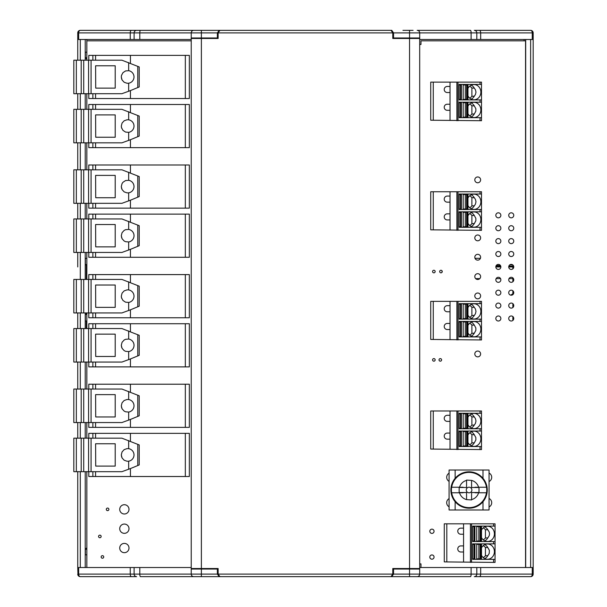 <?xml version="1.0" encoding="UTF-8"?>
<svg xmlns="http://www.w3.org/2000/svg" width="607" height="607" viewBox="0 0 607 607"><rect width="100%" height="100%" fill="white"/><g stroke="black" fill="none" stroke-linecap="round" stroke-linejoin="round"><path stroke-width="0.91" d="M77.749 60.199L77.749 39.485L80.291 39.485L80.291 60.199M86.839 264.576L85.367 264.576L85.367 258.316L86.839 258.316M86.315 328.562L86.315 321.02M80.291 471.685L80.291 567.515L77.749 567.515L77.749 471.685M77.749 438.178L77.749 422.548M77.749 389.041L77.749 362.068M77.749 328.562L77.749 312.939L77.749 328.562M77.749 266.943L77.749 252.451M77.749 218.945L77.749 203.322M77.749 169.808L77.749 142.835M77.749 109.328L77.749 93.706M85.367 264.576L86.839 265.525M86.308 312.939L86.308 314.418M512.862 316.566L512.862 320.413M79.783 30.403L80.291 30.35A2.542 1.624 90 0 0 78.667 32.892L78.667 39.485L191.228 39.485M86.839 57.764L85.367 57.764L85.367 52.179L86.839 52.179M512.589 264.781L509.766 264.872M533.174 39.485L533.174 567.515L530.632 567.515L530.632 39.485L533.174 39.485L533.174 32.892L533.174 39.485M191.228 567.515L139.807 567.515L139.807 574.108A2.542 0.637 -90 0 0 140.445 576.65L417.161 576.65A2.542 2.542 0 0 0 419.695 574.108L419.695 568.524L392.79 568.524L392.79 574.108L391.014 576.65L219.909 576.65L218.133 574.108L392.79 574.108M413.094 576.65L470.478 576.65A2.542 0.637 -90 0 0 471.115 574.108L419.695 574.108L419.483 575.125M476.814 567.515L476.814 574.108A2.542 2.542 0 0 1 474.279 576.65L479.424 576.65A2.542 1.252 -90 0 0 480.676 574.108L533.174 574.108A2.542 2.542 0 0 1 530.632 576.65L479.424 576.65L530.632 576.65A2.542 1.624 -90 0 0 532.256 574.108L532.256 567.515L419.695 567.515M86.839 321.02L85.367 321.02L85.367 314.418L86.839 314.418M130.247 39.485L130.247 32.892A2.542 1.252 -90 0 1 131.499 30.35L136.643 30.35A2.542 2.542 0 0 0 134.109 32.892A2.542 2.542 0 0 1 136.643 30.35L80.291 30.35A2.542 2.542 0 0 0 77.749 32.892L77.749 39.485M419.483 31.875L419.695 32.892L471.115 32.892A2.542 0.637 -90 0 0 470.478 30.35L417.161 30.35A2.542 2.542 0 0 1 419.695 32.892L419.695 38.476L392.79 38.476L392.79 32.892L391.014 30.35L219.909 30.35L218.133 32.892L218.133 38.476L191.228 38.476L191.228 568.524L218.133 568.524L218.133 574.108M530.632 30.35L479.424 30.35L530.632 30.35A2.542 2.542 0 0 1 533.174 32.892L532.256 32.892A2.542 1.624 -90 0 0 530.632 30.35L531.14 30.403M86.839 59.22L86.816 60.199M86.816 93.706L86.816 109.328M86.816 142.835L86.816 169.808M86.816 203.322L86.816 218.945M86.816 252.451L86.816 258.316M86.816 39.485L86.816 52.179M512.862 290.776L512.862 292.582L513.757 292.582M524.099 40.844L524.099 39.485M86.315 279.425L86.315 265.525M495.98 266.056L500.714 266.056M508.878 266.056L512.862 266.056M480.403 258.316L475.015 258.316M525.7 567.515L525.7 39.485M86.839 554.821L85.367 554.821L85.367 549.236L86.839 549.236M512.862 292.582L512.862 294.623M77.999 575.201L77.749 567.515M442.033 270.843L442.033 272.262M500.426 265.494L496.26 265.494M86.816 471.685L86.839 547.78M86.816 547.78L85.367 549.236M512.862 268.833L512.862 265.525L513.34 265.525M512.862 281.724L512.862 277.877M442.192 271.185L442.192 271.913M533.174 574.108L533.174 567.515L533.174 574.108M512.862 303.675L512.862 307.521M85.367 57.764L86.816 59.22M85.223 39.485L85.223 60.199M85.223 93.706L85.223 109.328M85.223 142.835L85.223 169.808M85.223 203.322L85.223 218.945M85.223 252.451L85.223 279.425M85.223 312.939L85.223 328.562M85.223 362.068L85.223 389.041M85.223 422.548L85.223 438.178M85.223 471.685L85.223 567.515M86.816 554.821L86.816 567.515M86.816 362.068L86.816 389.041M86.816 422.548L86.816 438.178M533.174 340.057L533.174 266.943M512.862 293.864A10.66 10.66 0 0 0 510.775 295.169M512.862 266.943L508.727 266.943M500.858 266.943L495.828 266.943M475.653 278.621L479.773 278.621M496.124 278.621L500.563 278.621M509.023 278.621L512.862 278.621M419.695 38.476L419.695 568.524M413.094 38.476L413.094 37.968M402.942 569.032L402.942 568.524M130.247 567.515L134.109 567.515L134.109 574.108L78.667 574.108L78.667 567.515L130.247 567.515L130.247 574.108A2.542 1.252 90 0 0 131.499 576.65L136.643 576.65A2.542 2.542 0 0 1 134.109 574.108L191.228 574.108L191.228 569.032L217.374 569.032L217.374 574.108L219.15 576.65L231.206 576.65M191.433 575.125L191.228 574.108A2.542 2.542 0 0 0 193.762 576.65L219.15 576.65M217.374 569.032L218.133 569.032M198.838 37.968L198.838 38.476M198.838 568.524L198.838 569.032M480.676 39.485L532.256 39.485L532.256 32.892L476.814 32.892A2.542 2.542 0 0 0 474.279 30.35A2.542 2.542 0 0 1 476.814 32.892A2.542 2.542 0 0 0 474.279 30.35L479.424 30.35A2.542 1.252 90 0 1 480.676 32.892L480.676 39.485L419.695 39.485M191.228 569.032L191.228 37.968L218.133 37.968M191.44 31.875L191.228 32.892A2.542 2.542 0 0 1 193.762 30.35L231.206 30.35M379.716 30.35L391.773 30.35L393.548 32.892L409.543 32.892L409.543 30.35M413.094 30.35L402.942 30.35M474.279 30.35A2.542 2.542 0 0 1 476.814 32.892L476.814 39.485M140.445 30.35A2.542 0.637 -90 0 0 139.807 32.892L217.374 32.892L219.15 30.35L136.643 30.35M193.762 30.35A2.542 2.542 0 0 0 191.228 32.892L191.228 37.968M226.768 30.35L213.565 30.35M392.79 569.032L393.548 569.032L393.548 574.108L391.773 576.65M393.548 574.108L409.543 574.108L409.543 569.032L393.548 569.032M409.543 569.032L419.695 569.032M392.79 37.968L393.548 37.968L393.548 32.892M393.548 37.968L419.695 37.968M217.374 32.892L217.374 37.968M379.716 576.65L402.942 576.65M131.499 576.65L80.291 576.65A2.542 2.542 0 0 1 77.749 574.108L78.667 574.108A2.542 1.624 90 0 0 80.291 576.65M139.807 567.515L134.109 567.515M80.291 30.35A2.542 2.542 0 0 0 77.749 32.892L134.109 32.892L134.109 39.485M483.149 557.529A6.343 5.751 90 0 0 485.425 555.746L487.831 555.655L489.219 553.425L489.394 550.405L487.831 547.582A7.618 6.905 90 0 0 484.743 544.638M487.831 547.582L485.425 547.491L485.425 555.746M485.425 547.491A6.343 5.751 90 0 0 483.149 545.708M444.271 561.9L444.271 523.818L444.271 561.9L495.046 562.408L495.046 559.358L472.671 559.358L472.671 543.872L495.046 543.872L495.046 541.588L493.582 541.588L493.582 543.872M480.919 558.85L480.919 544.38L476.723 544.38L476.723 558.85L481.412 558.85M495.046 541.588L495.046 526.102L472.671 526.102L472.671 541.588L493.582 541.588M495.046 559.358L495.046 543.872M463.566 561.9L463.566 523.818L493.582 523.818L493.582 526.102M470.433 562.408L470.433 523.818M463.566 545.905L460.812 545.905A3.043 3.043 -90 0 0 457.761 548.956A3.043 3.043 -90 0 0 460.812 551.998L463.566 551.998M480.919 544.38L481.412 544.38M484.743 558.599A7.618 6.905 90 0 0 487.831 555.655M481.503 555.39A7.618 6.905 90 0 0 481.647 555.655A7.618 6.905 90 0 0 487.504 559.237A7.618 6.905 90 0 0 494.326 550.473A7.618 6.905 90 0 0 487.504 544.001A7.618 6.905 90 0 0 481.503 547.848M471.548 562.408L471.548 523.818M474.909 544.38L474.909 558.85L474.909 544.38L472.671 544.38M474.909 558.85L472.671 558.85M463.566 528.136L460.812 528.136A3.043 3.043 -90 0 0 457.761 531.186A3.043 3.043 -90 0 0 460.812 534.228L463.566 534.228M444.271 523.818L463.566 523.818M495.046 523.818L495.046 526.102L495.046 523.818L493.582 523.818M481.503 537.62A7.618 6.905 90 0 0 481.647 537.885A7.618 6.905 90 0 0 487.504 541.467A7.618 6.905 90 0 0 494.326 532.703A7.618 6.905 90 0 0 487.504 526.231A7.618 6.905 90 0 0 481.503 530.078M484.743 540.829A7.618 6.905 90 0 0 487.831 537.885L489.219 535.655L489.538 533.849L489.219 532.043L487.831 529.812A7.618 6.905 90 0 0 484.743 526.868M483.149 539.76A6.343 5.751 90 0 0 485.425 537.969L487.831 537.885M487.831 529.812L485.425 529.721L485.425 537.969M485.425 529.721A6.343 5.751 90 0 0 483.149 527.938M480.919 541.08L480.919 526.61L480.152 526.61L480.152 541.08L481.412 541.08M480.919 526.61L481.412 526.61M480.152 526.61L476.723 526.61L476.723 541.08L480.152 541.08M472.671 526.61L474.909 526.61L474.909 541.08L472.671 541.08M91.073 60.199L91.073 93.706L73.826 93.706L73.826 60.199L121.916 60.199L139.208 66.945L139.208 86.96L130.437 90.595L130.437 98.531L95.572 98.531L95.572 93.706M130.437 98.531L189.331 98.531L189.331 55.374L130.437 55.374L130.437 63.31M130.437 90.595L121.916 93.706L91.073 93.706M88.804 60.199L88.804 55.374L130.437 55.374M95.595 65.784L95.716 88.121L95.595 65.784M88.804 93.706L88.804 98.531L95.572 98.531M137.774 87.552L137.774 66.345M92.871 55.374L92.871 60.199M95.572 60.199L95.572 55.374M95.716 65.784L115.209 65.784L115.209 88.121L95.716 88.121M185.332 98.531L185.332 55.374M92.871 93.706L92.871 98.531M128.661 62.574L128.661 70.685L125.566 70.951L122.971 72.658L121.491 75.397L121.301 76.952L122.06 79.965L124.162 82.256L127.098 83.273L128.661 83.212L128.661 91.331M128.661 83.212A6.343 6.343 5.7 0 0 128.661 70.685M81.194 60.199L81.209 93.706L81.194 60.199M88.554 60.199L88.569 93.706L88.554 60.199M83.713 60.199L83.713 93.706M76.345 60.199L76.345 93.706M121.681 79.115L121.301 76.952M91.073 109.328L91.073 142.835L73.826 142.835L73.826 109.328L121.916 109.328L139.208 116.074L139.208 136.089L130.437 139.724L130.437 147.66L95.572 147.66L95.572 142.835M130.437 147.66L189.331 147.66L189.331 104.503L130.437 104.503L130.437 112.439M130.437 139.724L121.916 142.835L91.073 142.835M88.804 109.328L88.804 104.503L130.437 104.503M95.595 114.913L95.716 137.25L95.595 114.913M88.804 142.835L88.804 147.66L95.572 147.66M137.774 136.689L137.774 115.482M92.871 104.503L92.871 109.328M95.572 109.328L95.572 104.503M95.716 114.913L115.209 114.913L115.209 137.25L95.716 137.25M185.332 147.66L185.332 104.503M92.871 142.835L92.871 147.66M128.661 111.703L128.661 119.822L127.098 119.761L124.162 120.778L122.06 123.069L121.301 126.081L121.491 127.637L122.971 130.376L125.566 132.076L128.661 132.349L128.661 140.46M128.661 132.349A6.343 6.343 5.7 0 0 128.661 119.822M81.194 109.328L81.209 142.835L81.194 109.328M88.554 109.328L88.569 142.835L88.554 109.328M83.713 109.328L83.713 142.835M76.345 109.328L76.345 142.835M121.681 128.244L121.301 126.081M91.073 169.808L91.073 203.322L73.826 203.322L73.826 169.808L121.916 169.808L139.208 176.554L139.208 196.577L130.437 200.211L130.437 208.14L95.572 208.14L95.572 203.322M130.437 208.14L189.331 208.14L189.331 164.99L130.437 164.99L130.437 172.927M130.437 200.211L121.916 203.322L91.073 203.322M88.804 169.808L88.804 164.99L130.437 164.99M95.595 175.393L95.716 197.738L95.595 175.393M88.804 203.322L88.804 208.14L95.572 208.14M137.774 197.169L137.774 175.962M92.871 164.99L92.871 169.808M95.572 169.808L95.572 164.99M95.716 175.393L115.209 175.393L115.209 197.738L95.716 197.738M185.332 208.14L185.332 164.99M92.871 203.322L92.871 208.14M128.661 172.191L128.661 180.302L125.566 180.567L122.971 182.275L122.06 183.549L121.301 186.569L122.06 189.581L124.162 191.873L127.098 192.889L128.661 192.829L128.661 200.947M128.661 192.829A6.343 6.343 5.7 0 0 128.661 180.302M81.194 169.808L81.209 203.322L81.194 169.808M88.554 169.808L88.569 203.322L88.554 169.808M83.713 169.808L83.713 203.322M76.345 169.808L76.345 203.322M121.681 188.724L121.301 186.569M91.073 218.945L91.073 252.451L73.826 252.451L73.826 218.945L121.916 218.945L139.208 225.69L139.208 245.706L130.437 249.34L130.437 257.277L95.572 257.277L95.572 252.451M130.437 257.277L189.331 257.277L189.331 214.119L130.437 214.119L130.437 222.056M130.437 249.34L121.916 252.451L91.073 252.451M88.804 218.945L88.804 214.119L130.437 214.119M95.595 224.529L95.716 246.867L95.595 224.529M88.804 252.451L88.804 257.277L95.572 257.277M137.774 246.305L137.774 225.091M92.871 214.119L92.871 218.945M95.572 218.945L95.572 214.119M95.716 224.529L115.209 224.529L115.209 246.867L95.716 246.867M185.332 257.277L185.332 214.119M92.871 252.451L92.871 257.277M128.661 221.32L128.661 229.431L125.566 229.704L124.162 230.394L122.06 232.686L121.301 235.698L122.06 238.71L124.162 241.002L125.566 241.692L128.661 241.965L128.661 250.076M128.661 241.965A6.343 6.343 5.7 0 0 128.661 229.431M81.194 218.945L81.209 252.451L81.194 218.945M88.554 218.945L88.569 252.451L88.554 218.945M83.713 218.945L83.713 252.451M76.345 218.945L76.345 252.451M121.681 237.861L121.301 235.698M91.073 279.425L91.073 312.939L73.826 312.939L73.826 279.425L121.916 279.425L139.208 286.17L139.208 306.194L130.437 309.82L130.437 317.757L95.572 317.757L95.572 312.939M130.437 317.757L189.331 317.757L189.331 274.599L130.437 274.599L130.437 282.536M130.437 309.82L121.916 312.939L91.073 312.939M88.804 279.425L88.804 274.599L130.437 274.599M95.595 285.009L95.716 307.347L95.595 285.009M88.804 312.939L88.804 317.757L95.572 317.757M137.774 306.785L137.774 285.578M92.871 274.599L92.871 279.425M95.572 279.425L95.572 274.599M95.716 285.009L115.209 285.009L115.209 307.347L95.716 307.347M185.332 317.757L185.332 274.599M92.871 312.939L92.871 317.757M128.661 281.8L128.661 289.918L127.098 289.858L124.162 290.874L122.06 293.166L121.301 296.178L121.491 297.733L122.971 300.473L125.566 302.18L128.661 302.445L128.661 310.556M128.661 302.445A6.343 6.343 5.7 0 0 128.661 289.918M81.194 279.425L81.209 312.939L81.194 279.425M88.554 279.425L88.569 312.939L88.554 279.425M83.713 279.425L83.713 312.939M76.345 279.425L76.345 312.939M121.681 298.341L121.301 296.178M91.073 328.562L91.073 362.068L73.826 362.068L73.826 328.562L121.916 328.562L139.208 335.307L139.208 355.323L130.437 358.957L130.437 366.894L95.572 366.894L95.572 362.068M130.437 366.894L189.331 366.894L189.331 323.736L130.437 323.736L130.437 331.672M130.437 358.957L121.916 362.068L91.073 362.068M88.804 328.562L88.804 323.736L130.437 323.736M95.595 334.146L95.716 356.484L95.595 334.146M88.804 362.068L88.804 366.894L95.572 366.894M137.774 355.922L137.774 334.707M92.871 323.736L92.871 328.562M95.572 328.562L95.572 323.736M95.716 334.146L115.209 334.146L115.209 356.484L95.716 356.484M185.332 366.894L185.332 323.736M92.871 362.068L92.871 366.894M128.661 330.936L128.661 339.047L125.566 339.321L124.162 340.011L122.06 342.302L121.301 345.315L122.06 348.327L124.162 350.618L125.566 351.309L128.661 351.582L128.661 359.693M128.661 351.582A6.343 6.343 5.7 0 0 128.661 339.047M81.194 328.562L81.209 362.068L81.194 328.562M88.554 328.562L88.569 362.068L88.554 328.562M83.713 328.562L83.713 362.068M76.345 328.562L76.345 362.068M121.681 347.477L121.301 345.315M91.073 389.041L91.073 422.548L73.826 422.548L73.826 389.041L121.916 389.041L139.208 395.787L139.208 415.803L130.437 419.437L130.437 427.374L95.572 427.374L95.572 422.548M130.437 427.374L189.331 427.374L189.331 384.216L130.437 384.216L130.437 392.152M130.437 419.437L121.916 422.548L91.073 422.548M88.804 389.041L88.804 384.216L130.437 384.216M95.595 394.626L95.716 416.963L95.595 394.626M88.804 422.548L88.804 427.374L95.572 427.374M137.774 416.402L137.774 395.187M92.871 384.216L92.871 389.041M95.572 389.041L95.572 384.216M95.716 394.626L115.209 394.626L115.209 416.963L95.716 416.963M185.332 427.374L185.332 384.216M92.871 422.548L92.871 427.374M128.661 391.416L128.661 399.535L127.098 399.474L124.162 400.491L122.06 402.782L121.301 405.795L122.06 408.807L124.162 411.098L125.566 411.789L128.661 412.062L128.661 420.173M128.661 412.062A6.343 6.343 5.7 0 0 128.661 399.535M81.194 389.041L81.209 422.548L81.194 389.041M88.554 389.041L88.569 422.548L88.554 389.041M83.713 389.041L83.713 422.548M76.345 389.041L76.345 422.548M121.681 407.957L121.301 405.795M91.073 438.178L91.073 471.685L73.826 471.685L73.826 438.178L121.916 438.178L139.208 444.923L139.208 464.939L130.437 468.574L130.437 476.51L95.572 476.51L95.572 471.685M130.437 476.51L189.331 476.51L189.331 433.352L130.437 433.352L130.437 441.289M130.437 468.574L121.916 471.685L91.073 471.685M88.804 438.178L88.804 433.352L130.437 433.352M95.595 443.763L95.716 466.1L95.595 443.763M88.804 471.685L88.804 476.51L95.572 476.51M137.774 465.539L137.774 444.324M92.871 433.352L92.871 438.178M95.572 438.178L95.572 433.352M95.716 443.763L115.209 443.763L115.209 466.1L95.716 466.1M185.332 476.51L185.332 433.352M92.871 471.685L92.871 476.51M128.661 440.553L128.661 448.664L127.098 448.603L124.162 449.628L122.06 451.919L121.301 454.931L122.06 457.944L124.162 460.235L127.098 461.252L128.661 461.191L128.661 469.31M128.661 461.191A6.343 6.343 5.7 0 0 128.661 448.664M81.194 438.178L81.209 471.685L81.194 438.178M88.554 438.178L88.569 471.685L88.554 438.178M83.713 438.178L83.713 471.685M76.345 438.178L76.345 471.685M121.681 457.094L121.301 454.931M469.606 444.688A6.343 5.751 90 0 0 471.882 442.905L474.295 442.814L475.858 439.992L475.858 437.571L474.295 434.741A7.618 6.905 90 0 0 471.199 431.797M474.295 434.741L471.882 434.65L471.882 442.905M471.882 434.65A6.343 5.751 90 0 0 469.606 432.867M430.735 449.059L430.735 410.977L430.735 449.059L481.503 449.567L481.503 446.524L459.127 446.524L459.127 431.038L481.503 431.038L481.503 428.747L480.038 428.747L480.038 431.038M467.375 446.016L467.375 431.547L463.179 431.547L463.179 446.016L467.868 446.016M481.503 428.747L481.503 413.268L459.127 413.268L459.127 428.747L480.038 428.747M481.503 446.524L481.503 431.038M450.03 449.059L450.03 410.977L480.038 410.977L480.038 413.268M456.889 449.567L456.889 410.977M450.03 433.064L447.268 433.064A3.043 3.043 -90 0 0 444.225 436.114A3.043 3.043 -90 0 0 447.268 439.157L450.03 439.157M467.375 431.547L467.868 431.547M471.199 445.758A7.618 6.905 90 0 0 474.295 442.814M467.967 442.549A7.618 6.905 90 0 0 468.111 442.814A7.618 6.905 90 0 0 473.961 446.395A7.618 6.905 90 0 0 480.782 437.639A7.618 6.905 90 0 0 473.961 431.16A7.618 6.905 90 0 0 467.967 435.007M458.004 449.567L458.004 410.977M461.366 431.547L461.366 446.016L461.366 431.547L459.127 431.547M461.366 446.016L459.127 446.016M450.03 415.294L447.268 415.294A3.043 3.043 -90 0 0 444.225 418.344A3.043 3.043 -90 0 0 447.268 421.387L450.03 421.387M430.735 410.977L450.03 410.977M481.503 410.977L481.503 413.268L481.503 410.977L480.038 410.977M467.967 424.779A7.618 6.905 90 0 0 468.111 425.044A7.618 6.905 90 0 0 473.961 428.625A7.618 6.905 90 0 0 480.782 419.862A7.618 6.905 90 0 0 473.961 413.39A7.618 6.905 90 0 0 467.967 417.237M471.199 427.988A7.618 6.905 90 0 0 474.295 425.044L475.433 423.398L476.002 421.008L475.433 418.618L474.295 416.971A7.618 6.905 90 0 0 471.199 414.027M469.606 426.918A6.343 5.751 90 0 0 471.882 425.135L474.295 425.044M474.295 416.971L471.882 416.88L471.882 425.135M471.882 416.88A6.343 5.751 90 0 0 469.606 415.097M467.375 428.246L467.375 413.777L466.608 413.777L466.608 428.246L467.868 428.246M467.375 413.777L467.868 413.777M466.608 413.777L463.179 413.777L463.179 428.246L466.608 428.246M459.127 413.777L461.366 413.777L461.366 428.246L459.127 428.246M469.606 335.072A6.343 5.751 90 0 0 471.882 333.289L474.295 333.197L475.858 330.375L475.858 327.955L474.295 325.124A7.618 6.905 90 0 0 471.199 322.18M474.295 325.124L471.882 325.041L471.882 333.289M471.882 325.041A6.343 5.751 90 0 0 469.606 323.25M430.735 339.442L430.735 301.368L430.735 339.442L481.503 339.95L481.503 336.908L459.127 336.908L459.127 321.422L481.503 321.422L481.503 319.138L480.038 319.138L480.038 321.422M467.375 336.399L467.375 321.93L463.179 321.93L463.179 336.399L467.868 336.399M481.503 319.138L481.503 303.652L459.127 303.652L459.127 319.138L480.038 319.138M481.503 336.908L481.503 321.422M450.03 339.442L450.03 301.368L480.038 301.368L480.038 303.652M456.889 339.95L456.889 301.368M450.03 323.448L447.268 323.448A3.043 3.043 -90 0 0 444.225 326.498A3.043 3.043 -90 0 0 447.268 329.54L450.03 329.54M467.375 321.93L467.868 321.93M471.199 336.141A7.618 6.905 90 0 0 474.295 333.197M467.967 332.932A7.618 6.905 90 0 0 468.111 333.197A7.618 6.905 90 0 0 473.961 336.779A7.618 6.905 90 0 0 480.782 328.023A7.618 6.905 90 0 0 473.961 321.551A7.618 6.905 90 0 0 467.967 325.39M458.004 339.95L458.004 301.368M461.366 321.93L461.366 336.399L461.366 321.93L459.127 321.93M461.366 336.399L459.127 336.399M450.03 305.678L447.268 305.678A3.043 3.043 -90 0 0 444.225 308.728A3.043 3.043 -90 0 0 447.268 311.77L450.03 311.77M430.735 301.368L450.03 301.368M481.503 301.368L481.503 303.652L481.503 301.368L480.038 301.368M467.967 315.162A7.618 6.905 90 0 0 468.111 315.428A7.618 6.905 90 0 0 473.961 319.009A7.618 6.905 90 0 0 480.782 310.253A7.618 6.905 90 0 0 473.961 303.773A7.618 6.905 90 0 0 467.967 307.62M471.199 318.372A7.618 6.905 90 0 0 474.295 315.428L475.433 313.781L476.002 311.391L475.433 309.001L474.295 307.354A7.618 6.905 90 0 0 471.199 304.411M469.606 317.302A6.343 5.751 90 0 0 471.882 315.519L474.295 315.428M474.295 307.354L471.882 307.271L471.882 315.519M471.882 307.271A6.343 5.751 90 0 0 469.606 305.48M467.375 318.629L467.375 304.16L466.608 304.16L466.608 318.629L467.868 318.629M467.375 304.16L467.868 304.16M466.608 304.16L463.179 304.16L463.179 318.629L466.608 318.629M459.127 304.16L461.366 304.16L461.366 318.629L459.127 318.629M469.606 225.455A6.343 5.751 90 0 0 471.882 223.672L474.295 223.581L475.858 220.758L475.858 218.338L474.295 215.508A7.618 6.905 90 0 0 471.199 212.564M474.295 215.508L471.882 215.424L471.882 223.672M471.882 215.424A6.343 5.751 90 0 0 469.606 213.641M430.735 229.825L430.735 191.751L430.735 229.825L481.503 230.334L481.503 227.291L459.127 227.291L459.127 211.805L481.503 211.805L481.503 209.521L480.038 209.521L480.038 211.805M467.375 226.783L467.375 212.313L463.179 212.313L463.179 226.783L467.868 226.783M481.503 209.521L481.503 194.035L459.127 194.035L459.127 209.521L480.038 209.521M481.503 227.291L481.503 211.805M450.03 229.825L450.03 191.751L480.038 191.751L480.038 194.035M456.889 230.334L456.889 191.751M450.03 213.839L447.268 213.839A3.043 3.043 -90 0 0 444.225 216.881A3.043 3.043 -90 0 0 447.268 219.931L450.03 219.931M467.375 212.313L467.868 212.313M471.199 226.525A7.618 6.905 90 0 0 474.295 223.581M467.967 223.315A7.618 6.905 90 0 0 468.111 223.581A7.618 6.905 90 0 0 473.961 227.162A7.618 6.905 90 0 0 480.782 218.406A7.618 6.905 90 0 0 473.961 211.934A7.618 6.905 90 0 0 467.967 215.781M458.004 230.334L458.004 191.751M461.366 212.313L461.366 226.783L461.366 212.313L459.127 212.313M461.366 226.783L459.127 226.783M450.03 196.069L447.268 196.069A3.043 3.043 -90 0 0 444.225 199.111A3.043 3.043 -90 0 0 447.268 202.161L450.03 202.161M430.735 191.751L450.03 191.751M481.503 191.751L481.503 194.035L481.503 191.751L480.038 191.751M467.967 205.545A7.618 6.905 90 0 0 468.111 205.811A7.618 6.905 90 0 0 473.961 209.392A7.618 6.905 90 0 0 480.782 200.636A7.618 6.905 90 0 0 473.961 194.164A7.618 6.905 90 0 0 467.967 198.011M471.199 208.755A7.618 6.905 90 0 0 474.295 205.811L475.433 204.164L476.002 201.774L475.433 199.384L474.295 197.738A7.618 6.905 90 0 0 471.199 194.794M469.606 207.685A6.343 5.751 90 0 0 471.882 205.902L474.295 205.811M474.295 197.738L471.882 197.654L471.882 205.902M471.882 197.654A6.343 5.751 90 0 0 469.606 195.871M467.375 209.013L467.375 194.543L466.608 194.543L466.608 209.013L467.868 209.013M467.375 194.543L467.868 194.543M466.608 194.543L463.179 194.543L463.179 209.013L466.608 209.013M459.127 194.543L461.366 194.543L461.366 209.013L459.127 209.013M469.606 115.838A6.343 5.751 90 0 0 471.882 114.055L474.295 113.972L475.858 111.142L475.858 108.721L474.295 105.899A7.618 6.905 90 0 0 471.199 102.955M474.295 105.899L471.882 105.808L471.882 114.055M471.882 105.808A6.343 5.751 90 0 0 469.606 104.025M430.735 120.216L430.735 82.135L430.735 120.216L481.503 120.717L481.503 117.675L459.127 117.675L459.127 102.188L481.503 102.188L481.503 99.905L480.038 99.905L480.038 102.188M467.375 117.166L467.375 102.697L463.179 102.697L463.179 117.166L467.868 117.166M481.503 99.905L481.503 84.419L459.127 84.419L459.127 99.905L480.038 99.905M481.503 117.675L481.503 102.188M450.03 120.216L450.03 82.135L480.038 82.135L480.038 84.419M456.889 120.717L456.889 82.135M450.03 104.222L447.268 104.222A3.043 3.043 -90 0 0 444.225 107.264A3.043 3.043 -90 0 0 447.268 110.315L450.03 110.315M467.375 102.697L467.868 102.697M471.199 116.908A7.618 6.905 90 0 0 474.295 113.972M467.967 113.699A7.618 6.905 90 0 0 468.111 113.972A7.618 6.905 90 0 0 473.961 117.546A7.618 6.905 90 0 0 480.782 108.79A7.618 6.905 90 0 0 473.961 102.317A7.618 6.905 90 0 0 467.967 106.164M458.004 120.717L458.004 82.135M461.366 102.697L461.366 117.166L461.366 102.697L459.127 102.697M461.366 117.166L459.127 117.166M450.03 86.452L447.268 86.452A3.043 3.043 -90 0 0 444.225 89.495A3.043 3.043 -90 0 0 447.268 92.545L450.03 92.545M430.735 82.135L450.03 82.135M481.503 82.135L481.503 84.419L481.503 82.135L480.038 82.135M467.967 95.929A7.618 6.905 90 0 0 468.111 96.202A7.618 6.905 90 0 0 473.961 99.776A7.618 6.905 90 0 0 480.782 91.02A7.618 6.905 90 0 0 473.961 84.548A7.618 6.905 90 0 0 467.967 88.394M471.199 99.138A7.618 6.905 90 0 0 474.295 96.202L475.433 94.555L476.002 92.165L475.433 89.775L474.295 88.129A7.618 6.905 90 0 0 471.199 85.185M469.606 98.068A6.343 5.751 90 0 0 471.882 96.285L474.295 96.202M474.295 88.129L471.882 88.038L471.882 96.285M471.882 88.038A6.343 5.751 90 0 0 469.606 86.255M467.375 99.396L467.375 84.927L466.608 84.927L466.608 99.396L467.868 99.396M467.375 84.927L467.868 84.927M466.608 84.927L463.179 84.927L463.179 99.396L466.608 99.396M459.127 84.927L461.366 84.927L461.366 99.396L459.127 99.396M420.97 567.515L420.97 563.903L419.695 563.903M86.839 567.515L86.839 471.685M86.839 438.178L86.839 422.548M86.839 389.041L86.839 362.068M86.839 328.562L86.839 312.939M86.839 279.425L86.839 252.451M86.839 218.945L86.839 203.322M86.839 169.808L86.839 142.835M86.839 109.328L86.839 93.706M86.839 60.199L86.839 40.844L191.228 40.844M419.695 44.455L420.97 44.455L420.97 40.844L525.556 40.844L525.556 567.515M108.888 509.349A1.29 1.29 0 0 1 106.953 510.464A1.29 1.29 0 0 1 106.953 508.234A1.29 1.29 0 0 1 108.888 509.349M101.149 536.429A1.29 1.29 0 0 1 99.214 537.552A1.29 1.29 0 0 1 99.214 535.313A1.29 1.29 0 0 1 101.149 536.429M103.729 556.938A1.29 1.29 0 0 1 101.794 558.053A1.29 1.29 0 0 1 101.794 555.822A1.29 1.29 0 0 1 103.729 556.938M435.158 359.89A1.29 1.29 0 0 1 433.223 361.006A1.29 1.29 0 0 1 433.223 358.767A1.29 1.29 0 0 1 435.158 359.89M441.6 359.89A1.29 1.29 0 0 1 439.673 361.006A1.29 1.29 0 0 1 439.673 358.767A1.29 1.29 0 0 1 441.6 359.89M442.245 271.549A1.29 1.29 0 0 1 440.318 272.664A1.29 1.29 0 0 1 440.318 270.434A1.29 1.29 0 0 1 442.245 271.549M435.158 271.549A1.29 1.29 0 0 1 433.223 272.664A1.29 1.29 0 0 1 433.223 270.434A1.29 1.29 0 0 1 435.158 271.549M129.003 509.349A4.644 4.644 0 0 1 122.045 513.37A4.644 4.644 0 0 1 122.045 505.328A4.644 4.644 0 0 1 129.003 509.349M129.003 528.697A4.644 4.644 0 0 1 122.045 532.718A4.644 4.644 0 0 1 122.045 524.676A4.644 4.644 0 0 1 129.003 528.697M129.003 548.038A4.644 4.644 0 0 1 122.045 552.059A4.644 4.644 0 0 1 122.045 544.016A4.644 4.644 0 0 1 129.003 548.038M434.058 557.067A2.124 2.124 0 0 1 430.871 558.91A2.124 2.124 0 0 1 430.871 555.223A2.124 2.124 0 0 1 434.058 557.067M434.058 531.277A2.124 2.124 0 0 1 430.871 533.113A2.124 2.124 0 0 1 430.871 529.433A2.124 2.124 0 0 1 434.058 531.277M449.081 481.397A4.704 4.704 0 0 1 449.081 473.21M449.081 506.807A4.704 4.704 0 0 1 449.081 498.613M489.06 473.073A4.704 4.704 0 0 1 489.06 481.533M489.06 498.476A4.704 4.704 0 0 1 489.06 506.936M480.615 353.957A2.898 2.898 0 0 1 476.26 356.468A2.898 2.898 0 0 1 476.26 351.445A2.898 2.898 0 0 1 480.615 353.957M480.615 295.92A2.898 2.898 0 0 1 476.26 298.439A2.898 2.898 0 0 1 476.26 293.409A2.898 2.898 0 0 1 480.615 295.92M480.615 276.58A2.898 2.898 0 0 1 476.26 279.091A2.898 2.898 0 0 1 476.26 274.068A2.898 2.898 0 0 1 480.615 276.58M480.615 257.231A2.898 2.898 0 0 1 476.26 259.75A2.898 2.898 0 0 1 476.26 254.72A2.898 2.898 0 0 1 480.615 257.231M480.615 237.891A2.898 2.898 0 0 1 476.26 240.402A2.898 2.898 0 0 1 476.26 235.379A2.898 2.898 0 0 1 480.615 237.891M480.615 179.862A2.898 2.898 0 0 1 476.26 182.373A2.898 2.898 0 0 1 476.26 177.35A2.898 2.898 0 0 1 480.615 179.862M513.757 228.217A2.511 2.511 0 0 1 509.986 230.394A2.511 2.511 0 0 1 509.986 226.039A2.511 2.511 0 0 1 513.757 228.217M513.757 254.014A2.511 2.511 0 0 1 509.986 256.192A2.511 2.511 0 0 1 509.986 251.837A2.511 2.511 0 0 1 513.757 254.014M500.858 254.014A2.511 2.511 0 0 1 497.087 256.192A2.511 2.511 0 0 1 497.087 251.837A2.511 2.511 0 0 1 500.858 254.014M500.858 228.217A2.511 2.511 0 0 1 497.087 230.394A2.511 2.511 0 0 1 497.087 226.039A2.511 2.511 0 0 1 500.858 228.217M513.757 279.804A2.511 2.511 0 0 1 509.986 281.982A2.511 2.511 0 0 1 509.986 277.627A2.511 2.511 0 0 1 513.757 279.804M500.858 279.804A2.511 2.511 0 0 1 497.087 281.982A2.511 2.511 0 0 1 497.087 277.627A2.511 2.511 0 0 1 500.858 279.804M513.757 305.594A2.511 2.511 0 0 1 509.986 307.772A2.511 2.511 0 0 1 509.986 303.417A2.511 2.511 0 0 1 513.757 305.594M500.858 305.594A2.511 2.511 0 0 1 497.087 307.772A2.511 2.511 0 0 1 497.087 303.417A2.511 2.511 0 0 1 500.858 305.594M500.858 215.326A2.511 2.511 0 0 1 497.087 217.503A2.511 2.511 0 0 1 497.087 213.148A2.511 2.511 0 0 1 500.858 215.326M500.858 241.116A2.511 2.511 0 0 1 497.087 243.293A2.511 2.511 0 0 1 497.087 238.938A2.511 2.511 0 0 1 500.858 241.116M500.858 266.905A2.511 2.511 0 0 1 497.087 269.083A2.511 2.511 0 0 1 497.087 264.728A2.511 2.511 0 0 1 500.858 266.905M500.858 292.695A2.511 2.511 0 0 1 497.087 294.873A2.511 2.511 0 0 1 497.087 290.518A2.511 2.511 0 0 1 500.858 292.695M500.858 318.493A2.511 2.511 0 0 1 497.087 320.671A2.511 2.511 0 0 1 497.087 316.315A2.511 2.511 0 0 1 500.858 318.493M513.757 241.116A2.511 2.511 0 0 1 509.986 243.293A2.511 2.511 0 0 1 509.986 238.938A2.511 2.511 0 0 1 513.757 241.116M513.757 266.905A2.511 2.511 0 0 1 509.986 269.083A2.511 2.511 0 0 1 509.986 264.728A2.511 2.511 0 0 1 513.757 266.905M513.757 292.695A2.511 2.511 0 0 1 509.986 294.873A2.511 2.511 0 0 1 509.986 290.518A2.511 2.511 0 0 1 513.757 292.695M513.757 318.493A2.511 2.511 0 0 1 509.986 320.671A2.511 2.511 0 0 1 509.986 316.315A2.511 2.511 0 0 1 513.757 318.493M513.757 215.326A2.511 2.511 0 0 1 509.986 217.503A2.511 2.511 0 0 1 509.986 213.148A2.511 2.511 0 0 1 513.757 215.326M449.081 509.994L449.081 470.015L489.06 470.015L489.06 509.994L449.081 509.994M449.081 481.176L449.081 473.437M449.081 506.579L449.081 498.84M489.06 498.84L489.06 506.579M489.06 473.437L489.06 481.176M471.874 490.008A2.8 2.8 0 0 0 467.671 487.58A2.8 2.8 0 0 0 467.671 492.436A2.8 2.8 0 0 0 471.874 490.008M486.533 492.778L478.604 492.778L486.533 492.778A17.679 17.679 0 0 0 486.533 487.231L478.604 487.231L486.533 487.231M487.254 490.008A18.18 18.18 0 0 1 459.977 505.752A18.18 18.18 0 0 1 459.977 474.257A18.18 18.18 0 0 1 487.254 490.008M486.457 492.778A17.603 17.603 0 0 1 451.684 492.778L459.537 492.778L451.684 492.778M451.616 487.231L459.537 487.231L451.616 487.231A17.679 17.679 0 0 0 451.616 492.778M451.684 487.231A17.603 17.603 0 0 1 486.457 487.231M466.555 480.403L466.555 487.489L463.035 487.489A6.54 6.54 0 0 1 463.149 487.231L459.537 487.231A9.932 9.932 0 0 1 466.555 480.403L466.555 480.403M475.106 487.489L471.586 487.489L471.586 480.403A9.932 9.932 0 0 1 478.604 487.231L474.993 487.231A6.54 6.54 0 0 1 475.106 487.489L478.999 487.489L478.999 492.52L475.106 492.52A6.54 6.54 0 0 1 474.993 492.778L478.604 492.778A9.932 9.932 0 0 1 471.586 499.614L471.586 492.52L475.106 492.52M463.035 492.52L466.555 492.52L466.555 499.614A9.932 9.932 0 0 1 459.537 492.778L463.149 492.778A6.54 6.54 0 0 1 463.035 492.52L459.142 492.52L459.142 487.489L463.035 487.489M471.586 480.403L466.555 480.076L471.586 480.403M466.555 499.614L471.586 499.933L466.555 499.614M80.291 438.178L80.291 422.548M80.291 389.041L80.291 362.068M80.291 328.562L80.291 312.939M80.291 279.425L80.291 252.451M80.291 218.945L80.291 203.322M80.291 169.808L80.291 142.835M80.291 109.328L80.291 93.706M218.133 32.892L392.79 32.892M409.543 568.524L409.543 38.476M201.38 38.476L201.38 568.524M191.228 574.108L201.38 574.108L201.38 569.032M217.374 574.108L201.38 574.108L201.38 576.65M409.543 37.968L409.543 32.892L419.695 32.892M476.814 32.892L471.115 32.892L471.115 39.485M201.38 37.968L201.38 30.35M474.279 576.65A2.542 2.542 0 0 0 476.814 574.108L480.676 574.108L480.676 567.515M476.814 574.108L471.115 574.108L471.115 567.515M419.695 574.108L409.543 574.108L409.543 576.65M139.807 39.485L139.807 32.892L134.109 32.892M480.152 544.38L480.152 558.85M493.582 559.358L493.582 562.408M478.862 544.38L478.862 558.85M474.014 544.38L474.014 558.85M474.325 544.38L474.325 558.85M446.813 561.9L446.813 523.818M478.862 526.61L478.862 541.08M474.325 526.61L474.325 541.08M474.014 526.61L474.014 541.08M466.608 431.547L466.608 446.016M480.038 446.524L480.038 449.567M465.326 431.547L465.326 446.016M460.478 431.547L460.478 446.016M460.781 431.547L460.781 446.016M433.269 449.059L433.269 410.977M465.326 413.777L465.326 428.246M460.781 413.777L460.781 428.246M460.478 413.777L460.478 428.246M466.608 321.93L466.608 336.399M480.038 336.908L480.038 339.95M465.326 321.93L465.326 336.399M460.478 321.93L460.478 336.399M460.781 321.93L460.781 336.399M433.269 339.442L433.269 301.368M465.326 304.16L465.326 318.629M460.781 304.16L460.781 318.629M460.478 304.16L460.478 318.629M466.608 212.313L466.608 226.783M480.038 227.291L480.038 230.334M465.326 212.313L465.326 226.783M460.478 212.313L460.478 226.783M460.781 212.313L460.781 226.783M433.269 229.825L433.269 191.751M465.326 194.543L465.326 209.013M460.781 194.543L460.781 209.013M460.478 194.543L460.478 209.013M466.608 102.697L466.608 117.166M480.038 117.675L480.038 120.717M465.326 102.697L465.326 117.166M460.478 102.697L460.478 117.166M460.781 102.697L460.781 117.166M433.269 120.216L433.269 82.135M465.326 84.927L465.326 99.396M460.781 84.927L460.781 99.396M460.478 84.927L460.478 99.396M482.997 509.994L482.997 501.693M482.997 478.316L482.997 470.015M455.144 509.994L455.144 501.693M455.144 478.316L455.144 470.015M402.942 38.476L402.942 37.968M413.094 569.032L413.094 568.524M481.503 558.85L481.503 544.38M481.503 541.08L481.503 526.61M474.909 526.61L474.909 541.08M467.967 446.016L467.967 431.547M467.967 428.246L467.967 413.777M461.366 413.777L461.366 428.246M467.967 336.399L467.967 321.93M467.967 318.629L467.967 304.16M461.366 304.16L461.366 318.629M467.967 226.783L467.967 212.313M467.967 209.013L467.967 194.543M461.366 194.543L461.366 209.013M467.967 117.166L467.967 102.697M467.967 99.396L467.967 84.927M461.366 84.927L461.366 99.396"/></g></svg>
